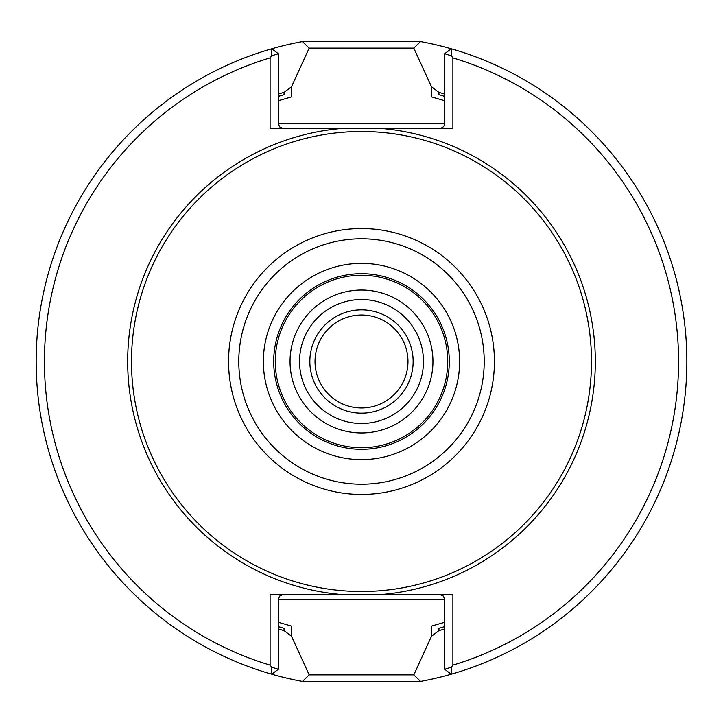 <?xml version="1.0" encoding="UTF-8"?>
<svg xmlns="http://www.w3.org/2000/svg" width="723" height="723" viewBox="0 0 723 723"><rect width="100%" height="100%" fill="white"/><g stroke="black" fill="none" stroke-linecap="round" stroke-linejoin="round"><path stroke-width="1.08" d="M432.95 361.5A71.45 71.45 0 0 0 325.775 299.62A71.45 71.45 0 0 0 325.775 423.38A71.45 71.45 0 0 0 432.95 361.5M447.745 361.5A86.245 86.245 0 0 0 318.382 286.814A86.245 86.245 0 0 0 318.382 436.186A86.245 86.245 0 0 0 447.745 361.5M449.29 361.5A87.79 87.79 0 0 0 317.605 285.468A87.79 87.79 0 0 0 317.605 437.532A87.79 87.79 0 0 0 449.29 361.5A87.79 87.79 0 0 0 317.605 285.468A87.79 87.79 0 0 0 317.605 437.532A87.79 87.79 0 0 0 449.29 361.5M591.495 361.5A229.995 229.995 0 0 0 246.498 162.314A229.995 229.995 0 0 0 246.498 560.687A229.995 229.995 0 0 0 591.495 361.5M451.342 55.779L444.645 53.728L451.242 48.775L451.342 55.779L452.905 57.876L452.905 128.595L270.095 128.595L270.095 57.876L271.658 55.779L271.758 48.775A325.35 325.35 0 0 0 271.758 674.225L271.658 667.221L278.355 669.272L271.758 674.225A325.35 325.35 0 0 0 302.431 681.446L420.587 681.437L413.845 674.902L431.504 636.231L431.504 626.1L444.645 622.277M420.587 681.437A325.35 325.35 0 0 0 451.242 674.225L444.645 669.272L451.342 667.221L451.242 674.225A325.35 325.35 0 0 0 420.569 41.554L302.413 41.563L309.155 48.098L291.496 86.769L291.496 96.9L278.355 100.723M270.095 57.876A317.09 317.09 0 0 0 270.095 665.124L270.095 594.405L452.905 594.405L452.905 665.124L451.342 667.221M452.905 665.124A317.09 317.09 0 0 0 452.905 57.876M271.658 667.221L270.095 665.124M302.413 41.563A325.35 325.35 0 0 0 271.758 48.775L278.355 53.728L271.658 55.779M283.515 594.405L279.864 595.924L278.391 598.996L278.355 669.272M439.485 594.405L443.136 595.924L444.609 598.996L444.645 669.272M340.217 594.405A233.881 233.881 0 0 1 340.217 128.595L439.485 128.595L442.702 127.465L444.13 125.666L444.645 123.425L444.645 53.728M283.515 128.595L279.864 127.076L278.391 124.004L278.355 53.728M444.645 100.723L431.504 96.9L444.645 100.723M278.355 622.277L291.496 626.1L278.355 622.277M444.645 94.062A280.063 280.063 0 0 0 438.942 92.363L438.942 94.668A277.84 277.84 0 0 1 444.645 96.394M438.942 92.363L431.504 86.769L413.818 48.098L309.173 48.098M431.504 96.9L431.504 86.769M444.645 626.606A277.84 277.84 0 0 1 438.942 628.332L438.942 630.637L431.504 636.231M438.942 630.637A280.063 280.063 0 0 0 444.645 628.938M278.355 628.938A280.063 280.063 0 0 0 284.058 630.637L284.058 628.332A277.84 277.84 0 0 1 278.355 626.606M284.058 630.637L291.496 636.231L309.182 674.902L413.827 674.902M291.496 626.1L291.496 636.231M278.355 96.394A277.84 277.84 0 0 1 284.058 94.668L284.058 92.363L291.496 86.769M284.058 92.363A280.063 280.063 0 0 0 278.355 94.062M309.173 674.902L302.431 681.446M413.827 48.098L420.569 41.554M407.98 361.5A46.48 46.48 0 0 0 338.265 321.247A46.48 46.48 0 0 0 338.265 401.753A46.48 46.48 0 0 0 407.98 361.5M413.14 361.5A51.64 51.64 0 0 0 335.68 316.773A51.64 51.64 0 0 0 335.68 406.227A51.64 51.64 0 0 0 413.14 361.5A51.64 51.64 0 0 0 335.68 316.773A51.64 51.64 0 0 0 335.68 406.227A51.64 51.64 0 0 0 413.14 361.5M459.62 361.5A98.12 98.12 0 0 0 312.435 276.52A98.12 98.12 0 0 0 312.435 446.48A98.12 98.12 0 0 0 459.62 361.5M484.211 361.5A122.711 122.711 0 0 0 300.144 255.228A122.711 122.711 0 0 0 300.144 467.772A122.711 122.711 0 0 0 484.211 361.5M494.433 361.5A132.933 132.933 0 0 0 295.029 246.371A132.933 132.933 0 0 0 295.029 476.629A132.933 132.933 0 0 0 494.433 361.5M382.783 594.405A233.881 233.881 0 0 0 382.783 128.595M278.355 599.575L444.645 599.575M444.645 123.425L278.355 123.425M423.47 361.5A61.97 61.97 0 0 0 330.51 307.835A61.97 61.97 0 0 0 330.51 415.165A61.97 61.97 0 0 0 423.47 361.5"/></g></svg>
